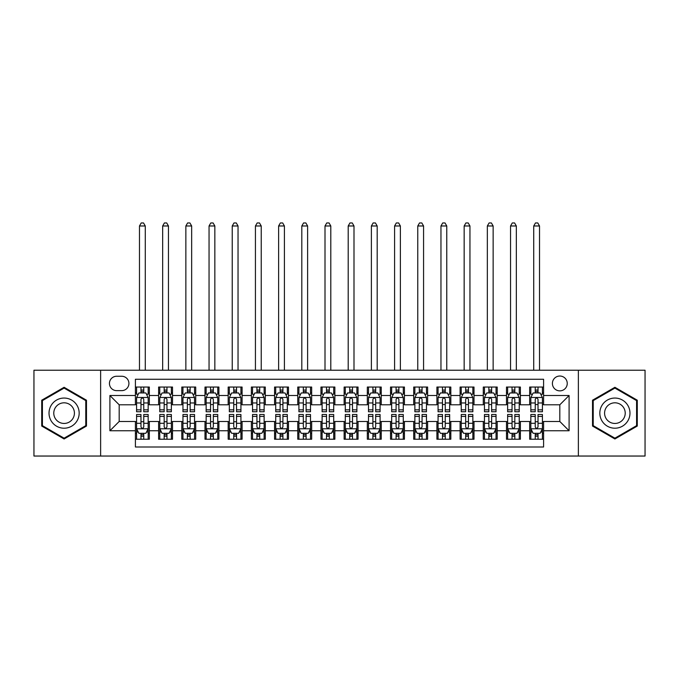 <?xml version="1.0" encoding="UTF-8"?>
<svg xmlns="http://www.w3.org/2000/svg" width="679" height="679" viewBox="0 0 679 679"><rect width="100%" height="100%" fill="white"/><g stroke="black" fill="none" stroke-linecap="round" stroke-linejoin="round"><path stroke-width="1.02" d="M559.819 376.03A7.418 7.418 0 0 0 552.4 383.448A7.418 7.418 0 0 0 559.819 390.866A7.418 7.418 0 0 0 567.245 383.448A7.418 7.418 0 0 0 559.819 376.03M578.372 456.042L645.05 456.042L645.05 370.225L578.372 370.225L578.372 456.042L100.628 456.042L100.628 370.225L33.95 370.225L33.95 456.042L100.628 456.042M543.59 387.047L529.671 387.047L529.671 395.509L520.394 395.509L520.394 404.786L529.671 404.786L529.671 395.509M520.394 395.509L520.394 387.047L506.483 387.047L506.483 395.509L497.206 395.509L497.206 404.786L506.483 404.786L506.483 395.509M497.206 395.509L497.206 387.047L483.287 387.047L483.287 395.509L474.01 395.509L474.01 404.786L483.287 404.786L483.287 395.509M474.01 395.509L474.01 387.047L460.099 387.047L460.099 395.509L450.822 395.509L450.822 404.786L460.099 404.786L460.099 395.509M450.822 395.509L450.822 387.047L436.903 387.047L436.903 395.509L427.626 395.509L427.626 404.786L436.903 404.786L436.903 395.509M427.626 395.509L427.626 387.047L413.715 387.047L413.715 395.509L404.438 395.509L404.438 404.786L413.715 404.786L413.715 395.509M404.438 395.509L404.438 387.047L390.518 387.047L390.518 395.509L381.242 395.509L381.242 404.786L390.518 404.786L390.518 395.509M381.242 395.509L381.242 387.047L367.331 387.047L367.331 395.509L358.054 395.509L358.054 404.786L367.331 404.786L367.331 395.509M358.054 395.509L358.054 387.047L344.134 387.047L344.134 395.509L334.866 395.509L334.866 404.786L344.134 404.786L344.134 395.509M334.866 395.509L334.866 387.047L320.946 387.047L320.946 395.509L311.669 395.509L311.669 404.786L320.946 404.786L320.946 395.509M311.669 395.509L311.669 387.047L297.758 387.047L297.758 395.509L288.482 395.509L288.482 404.786L297.758 404.786L297.758 395.509M288.482 395.509L288.482 387.047L274.562 387.047L274.562 395.509L265.285 395.509L265.285 404.786L274.562 404.786L274.562 395.509M265.285 395.509L265.285 387.047L251.374 387.047L251.374 395.509L242.097 395.509L242.097 404.786L251.374 404.786L251.374 395.509M242.097 395.509L242.097 387.047L228.178 387.047L228.178 395.509L218.901 395.509L218.901 404.786L228.178 404.786L228.178 395.509M218.901 395.509L218.901 387.047L204.99 387.047L204.99 395.509L195.713 395.509L195.713 404.786L204.99 404.786L204.99 395.509M195.713 395.509L195.713 387.047L181.794 387.047L181.794 395.509L172.517 395.509L172.517 404.786L181.794 404.786L181.794 395.509M172.517 395.509L172.517 387.047L158.606 387.047L158.606 404.786L149.329 404.786L149.329 387.047L135.41 387.047M135.41 439.228L149.329 439.228L149.329 421.481L158.606 421.481L158.606 439.228L172.517 439.228L172.517 421.481L181.794 421.481L181.794 430.758L172.517 430.758M181.794 430.758L181.794 439.228L195.713 439.228L195.713 421.481L204.99 421.481L204.99 430.758L195.713 430.758M204.99 430.758L204.99 439.228L218.901 439.228L218.901 421.481L228.178 421.481L228.178 430.758L218.901 430.758M228.178 430.758L228.178 439.228L242.097 439.228L242.097 421.481L251.374 421.481L251.374 430.758L242.097 430.758M251.374 430.758L251.374 439.228L265.285 439.228L265.285 421.481L274.562 421.481L274.562 430.758L265.285 430.758M274.562 430.758L274.562 439.228L288.482 439.228L288.482 421.481L297.758 421.481L297.758 430.758L288.482 430.758M297.758 430.758L297.758 439.228L311.669 439.228L311.669 421.481L320.946 421.481L320.946 430.758L311.669 430.758M320.946 430.758L320.946 439.228L334.866 439.228L334.866 421.481L344.134 421.481L344.134 430.758L334.866 430.758M344.134 430.758L344.134 439.228L358.054 439.228L358.054 421.481L367.331 421.481L367.331 430.758L358.054 430.758M367.331 430.758L367.331 439.228L381.242 439.228L381.242 421.481L390.518 421.481L390.518 430.758L381.242 430.758M390.518 430.758L390.518 439.228L404.438 439.228L404.438 421.481L413.715 421.481L413.715 430.758L404.438 430.758M413.715 430.758L413.715 439.228L427.626 439.228L427.626 421.481L436.903 421.481L436.903 430.758L427.626 430.758M436.903 430.758L436.903 439.228L450.822 439.228L450.822 421.481L460.099 421.481L460.099 430.758L450.822 430.758M460.099 430.758L460.099 439.228L474.01 439.228L474.01 421.481L483.287 421.481L483.287 430.758L474.01 430.758M483.287 430.758L483.287 439.228L497.206 439.228L497.206 421.481L506.483 421.481L506.483 430.758L497.206 430.758M506.483 430.758L506.483 439.228L520.394 439.228L520.394 421.481L529.671 421.481L529.671 430.758L520.394 430.758M116.627 390.637L121.728 390.637A7.189 7.189 0 0 0 128.917 383.448A7.189 7.189 0 0 0 121.728 376.259L116.627 376.259A7.189 7.189 0 0 0 109.438 383.448A7.189 7.189 0 0 0 116.627 390.637M578.372 370.225L100.628 370.225M543.59 395.509L543.59 379.272L135.41 379.272L135.41 404.786L119.181 404.786L119.181 421.481L135.41 421.481L135.41 446.994L543.59 446.994L543.59 421.481L559.819 421.481L559.819 404.786L543.59 404.786L543.59 395.509L569.095 395.509L569.095 430.758L543.59 430.758M135.41 430.758L109.905 430.758L109.905 395.509L135.41 395.509M529.671 430.758L529.671 439.228L543.59 439.228M135.41 392.844L136.572 392.844M140.977 392.844L143.761 392.844M148.166 392.844L149.329 392.844M135.41 404.557L136.572 404.557M140.977 404.557L143.761 404.557M148.166 404.557L149.329 404.557M135.41 421.718L136.572 421.718M140.977 421.718L143.761 421.718M148.166 421.718L149.329 421.718M135.41 433.423L136.572 433.423M140.977 433.423L143.761 433.423M148.166 433.423L149.329 433.423M158.606 404.557L159.769 404.557M164.174 404.557L166.958 404.557M171.363 404.557L172.517 404.557M158.606 392.844L159.769 392.844M164.174 392.844L166.958 392.844M171.363 392.844L172.517 392.844M158.606 421.718L159.769 421.718M164.174 421.718L166.958 421.718M171.363 421.718L172.517 421.718M158.606 433.423L159.769 433.423M164.174 433.423L166.958 433.423M171.363 433.423L172.517 433.423M181.794 421.718L182.957 421.718M187.362 421.718L190.145 421.718M194.55 421.718L195.713 421.718M181.794 433.423L182.957 433.423M187.362 433.423L190.145 433.423M194.55 433.423L195.713 433.423M181.794 392.844L182.957 392.844M187.362 392.844L190.145 392.844M194.55 392.844L195.713 392.844M181.794 404.557L182.957 404.557M187.362 404.557L190.145 404.557M194.55 404.557L195.713 404.557M204.99 421.718L206.144 421.718M210.558 421.718L213.333 421.718M217.747 421.718L218.901 421.718M204.99 433.423L206.144 433.423M210.558 433.423L213.333 433.423M217.747 433.423L218.901 433.423M204.99 392.844L206.144 392.844M210.558 392.844L213.333 392.844M217.747 392.844L218.901 392.844M204.99 404.557L206.144 404.557M210.558 404.557L213.333 404.557M217.747 404.557L218.901 404.557M228.178 421.718L229.341 421.718M233.746 421.718L236.53 421.718M240.935 421.718L242.097 421.718M228.178 433.423L229.341 433.423M233.746 433.423L236.53 433.423M240.935 433.423L242.097 433.423M228.178 392.844L229.341 392.844M233.746 392.844L236.53 392.844M240.935 392.844L242.097 392.844M228.178 404.557L229.341 404.557M233.746 404.557L236.53 404.557M240.935 404.557L242.097 404.557M251.374 421.718L252.529 421.718M256.934 421.718L259.718 421.718M264.131 421.718L265.285 421.718M251.374 433.423L252.529 433.423M256.934 433.423L259.718 433.423M264.131 433.423L265.285 433.423M251.374 392.844L252.529 392.844M256.934 392.844L259.718 392.844M264.131 392.844L265.285 392.844M251.374 404.557L252.529 404.557M256.934 404.557L259.718 404.557M264.131 404.557L265.285 404.557M274.562 421.718L275.725 421.718M280.13 421.718L282.914 421.718M287.319 421.718L288.482 421.718M274.562 433.423L275.725 433.423M280.13 433.423L282.914 433.423M287.319 433.423L288.482 433.423M274.562 392.844L275.725 392.844M280.13 392.844L282.914 392.844M287.319 392.844L288.482 392.844M274.562 404.557L275.725 404.557M280.13 404.557L282.914 404.557M287.319 404.557L288.482 404.557M297.758 421.718L298.913 421.718M303.318 421.718L306.102 421.718M310.507 421.718L311.669 421.718M297.758 433.423L298.913 433.423M303.318 433.423L306.102 433.423M310.507 433.423L311.669 433.423M297.758 392.844L298.913 392.844M303.318 392.844L306.102 392.844M310.507 392.844L311.669 392.844M297.758 404.557L298.913 404.557M303.318 404.557L306.102 404.557M310.507 404.557L311.669 404.557M320.946 421.718L322.109 421.718M326.514 421.718L329.298 421.718M333.703 421.718L334.866 421.718M320.946 433.423L322.109 433.423M326.514 433.423L329.298 433.423M333.703 433.423L334.866 433.423M320.946 392.844L322.109 392.844M326.514 392.844L329.298 392.844M333.703 392.844L334.866 392.844M320.946 404.557L322.109 404.557M326.514 404.557L329.298 404.557M333.703 404.557L334.866 404.557M344.134 421.718L345.297 421.718M349.702 421.718L352.486 421.718M356.891 421.718L358.054 421.718M344.134 433.423L345.297 433.423M349.702 433.423L352.486 433.423M356.891 433.423L358.054 433.423M344.134 392.844L345.297 392.844M349.702 392.844L352.486 392.844M356.891 392.844L358.054 392.844M344.134 404.557L345.297 404.557M349.702 404.557L352.486 404.557M356.891 404.557L358.054 404.557M367.331 421.718L368.493 421.718M372.898 421.718L375.682 421.718M380.087 421.718L381.242 421.718M367.331 433.423L368.493 433.423M372.898 433.423L375.682 433.423M380.087 433.423L381.242 433.423M367.331 392.844L368.493 392.844M372.898 392.844L375.682 392.844M380.087 392.844L381.242 392.844M367.331 404.557L368.493 404.557M372.898 404.557L375.682 404.557M380.087 404.557L381.242 404.557M390.518 421.718L391.681 421.718M396.086 421.718L398.87 421.718M403.275 421.718L404.438 421.718M390.518 433.423L391.681 433.423M396.086 433.423L398.87 433.423M403.275 433.423L404.438 433.423M390.518 392.844L391.681 392.844M396.086 392.844L398.87 392.844M403.275 392.844L404.438 392.844M390.518 404.557L391.681 404.557M396.086 404.557L398.87 404.557M403.275 404.557L404.438 404.557M413.715 421.718L414.869 421.718M419.283 421.718L422.066 421.718M426.471 421.718L427.626 421.718M413.715 433.423L414.869 433.423M419.283 433.423L422.066 433.423M426.471 433.423L427.626 433.423M413.715 392.844L414.869 392.844M419.283 392.844L422.066 392.844M426.471 392.844L427.626 392.844M413.715 404.557L414.869 404.557M419.283 404.557L422.066 404.557M426.471 404.557L427.626 404.557M436.903 421.718L438.065 421.718M442.47 421.718L445.254 421.718M449.659 421.718L450.822 421.718M436.903 433.423L438.065 433.423M442.47 433.423L445.254 433.423M449.659 433.423L450.822 433.423M436.903 392.844L438.065 392.844M442.47 392.844L445.254 392.844M449.659 392.844L450.822 392.844M436.903 404.557L438.065 404.557M442.47 404.557L445.254 404.557M449.659 404.557L450.822 404.557M460.099 421.718L461.253 421.718M465.667 421.718L468.442 421.718M472.856 421.718L474.01 421.718M460.099 433.423L461.253 433.423M465.667 433.423L468.442 433.423M472.856 433.423L474.01 433.423M460.099 392.844L461.253 392.844M465.667 392.844L468.442 392.844M472.856 392.844L474.01 392.844M460.099 404.557L461.253 404.557M465.667 404.557L468.442 404.557M472.856 404.557L474.01 404.557M483.287 421.718L484.45 421.718M488.855 421.718L491.638 421.718M496.043 421.718L497.206 421.718M483.287 433.423L484.45 433.423M488.855 433.423L491.638 433.423M496.043 433.423L497.206 433.423M483.287 392.844L484.45 392.844M488.855 392.844L491.638 392.844M496.043 392.844L497.206 392.844M483.287 404.557L484.45 404.557M488.855 404.557L491.638 404.557M496.043 404.557L497.206 404.557M506.483 421.718L507.637 421.718M512.042 421.718L514.826 421.718M519.231 421.718L520.394 421.718M506.483 433.423L507.637 433.423M512.042 433.423L514.826 433.423M519.231 433.423L520.394 433.423M506.483 392.844L507.637 392.844M512.042 392.844L514.826 392.844M519.231 392.844L520.394 392.844M506.483 404.557L507.637 404.557M512.042 404.557L514.826 404.557M519.231 404.557L520.394 404.557M529.671 421.718L530.834 421.718M535.239 421.718L538.023 421.718M542.428 421.718L543.59 421.718M529.671 433.423L530.834 433.423M535.239 433.423L538.023 433.423M542.428 433.423L543.59 433.423M529.671 392.844L530.834 392.844M535.239 392.844L538.023 392.844M542.428 392.844L543.59 392.844M529.671 404.557L530.834 404.557M535.239 404.557L538.023 404.557M542.428 404.557L543.59 404.557M119.181 404.786L109.905 395.509M119.181 421.481L109.905 430.758M569.095 395.509L559.819 404.786M569.095 430.758L559.819 421.481M64.098 438.974L86.479 426.056L86.479 400.211L64.098 387.293L41.716 400.211L41.716 426.056L64.098 438.974M637.284 400.211L614.902 387.293L592.521 400.211L592.521 426.056L614.902 438.974L637.284 426.056L637.284 400.211M143.761 387.047L143.761 392.954L143.761 390.06L140.977 390.06M148.166 409.853L143.761 409.853L143.761 411.746L148.166 411.746L148.166 397.597L145.849 392.954L138.889 392.954L136.572 397.597L136.572 411.746L140.977 411.746L140.977 409.853L136.572 409.853M138.253 394.236L136.572 394.236L136.572 387.047M136.572 394.278L136.572 390.06M148.166 394.278L148.166 390.06M146.486 394.236L148.166 394.236L148.166 387.047M140.977 392.954L140.977 387.047M143.761 409.853L143.761 399.337C142.836 397.546 141.911 397.546 140.977 399.337L140.977 407.162M136.572 402.97L140.977 402.97L140.977 409.853M145.272 370.225L145.272 225.98L139.475 225.98L139.475 370.225M139.475 225.98L141.215 222.958L143.532 222.958L145.272 225.98M140.977 436.207L143.761 436.207M136.572 416.414L140.977 416.414L140.977 414.521L136.572 414.521L136.572 428.67L138.889 433.312L145.849 433.312L148.166 428.67L148.166 414.521L143.761 414.521L143.761 416.414L148.166 416.414M148.166 428.67L148.166 439.228M136.572 428.67L136.572 439.228M143.761 433.312L143.761 439.228M140.977 439.228L140.977 433.312M140.977 416.414L140.977 426.93C141.903 428.721 142.836 428.721 143.761 426.93L143.761 416.414M64.098 398.055A15.074 15.074 0 0 0 49.024 413.138A15.074 15.074 0 0 0 64.098 428.211A15.074 15.074 0 0 0 79.171 413.138A15.074 15.074 0 0 0 64.098 398.055M64.098 402.817A10.321 10.321 0 0 0 53.777 413.138A10.321 10.321 0 0 0 64.098 423.45A10.321 10.321 0 0 0 74.418 413.138A10.321 10.321 0 0 0 64.098 402.817M85.783 425.657L64.098 438.176L42.412 425.657L42.412 400.61L64.098 388.091L85.783 400.61L85.783 425.657M601.849 405.592A15.074 15.074 0 0 0 607.365 426.191A15.074 15.074 0 0 0 627.956 420.674A15.074 15.074 0 0 0 622.439 400.075A15.074 15.074 0 0 0 601.849 405.592M605.965 407.977A10.321 10.321 0 0 0 609.742 422.075A10.321 10.321 0 0 0 623.84 418.289A10.321 10.321 0 0 0 620.063 404.192A10.321 10.321 0 0 0 605.965 407.977M636.588 400.61L636.588 425.657L614.902 438.176L593.217 425.657L593.217 400.61L614.902 388.091L636.588 400.61M166.958 387.047L166.958 392.954L166.958 390.06L164.174 390.06M171.363 409.853L166.958 409.853L166.958 411.746L171.363 411.746L171.363 397.597L169.046 392.954L162.086 392.954L159.769 397.597L159.769 411.746L164.174 411.746L164.174 409.853L159.769 409.853M161.449 394.236L159.769 394.236L159.769 387.047M159.769 394.278L159.769 390.06M171.363 394.278L171.363 390.06M169.682 394.236L171.363 394.236L171.363 387.047M164.174 392.954L164.174 387.047M166.958 409.853L166.958 399.337C166.024 397.546 165.099 397.546 164.174 399.337L164.174 407.162M159.769 402.97L164.174 402.97L164.174 409.853M168.46 370.225L168.46 225.98L162.663 225.98L162.663 370.225M162.663 225.98L164.403 222.958L166.72 222.958L168.46 225.98M190.145 387.047L190.145 392.954L190.145 390.06L187.362 390.06M194.55 409.853L190.145 409.853L190.145 411.746L194.55 411.746L194.55 397.597L192.233 392.954L185.274 392.954L182.957 397.597L182.957 411.746L187.362 411.746L187.362 409.853L182.957 409.853M184.637 394.236L182.957 394.236L182.957 387.047M182.957 394.278L182.957 390.06M194.55 394.278L194.55 390.06M192.87 394.236L194.55 394.236L194.55 387.047M187.362 392.954L187.362 387.047M190.145 409.853L190.145 399.337C189.22 397.546 188.295 397.546 187.362 399.337L187.362 407.162M182.957 402.97L187.362 402.97L187.362 409.853M191.656 370.225L191.656 225.98L185.859 225.98L185.859 370.225M185.859 225.98L187.591 222.958L189.916 222.958L191.656 225.98M213.333 387.047L213.333 392.954L213.333 390.06L210.558 390.06M217.747 409.853L213.333 409.853L213.333 411.746L217.747 411.746L217.747 397.597L215.421 392.954L208.47 392.954L206.144 397.597L206.144 411.746L210.558 411.746L210.558 409.853L206.144 409.853M207.825 394.236L206.144 394.236L206.144 387.047M206.144 394.278L206.144 390.06M217.747 394.278L217.747 390.06M216.066 394.236L217.747 394.236L217.747 387.047M210.558 392.954L210.558 387.047M213.333 409.853L213.333 399.337C212.408 397.546 211.483 397.546 210.558 399.337L210.558 407.162M206.144 402.97L210.558 402.97L210.558 409.853M214.844 370.225L214.844 225.98L209.047 225.98L209.047 370.225M209.047 225.98L210.787 222.958L213.104 222.958L214.844 225.98M236.53 387.047L236.53 392.954L236.53 390.06L233.746 390.06M240.935 409.853L236.53 409.853L236.53 411.746L240.935 411.746L240.935 397.597L238.618 392.954L231.658 392.954L229.341 397.597L229.341 411.746L233.746 411.746L233.746 409.853L229.341 409.853M231.021 394.236L229.341 394.236L229.341 387.047M229.341 394.278L229.341 390.06M240.935 394.278L240.935 390.06M239.254 394.236L240.935 394.236L240.935 387.047M233.746 392.954L233.746 387.047M236.53 409.853L236.53 399.337C235.605 397.546 234.671 397.546 233.746 399.337L233.746 407.162M229.341 402.97L233.746 402.97L233.746 409.853M238.04 370.225L238.04 225.98L232.235 225.98L232.235 370.225M232.235 225.98L233.975 222.958L236.3 222.958L238.04 225.98M164.174 436.207L166.958 436.207M159.769 416.414L164.174 416.414L164.174 414.521L159.769 414.521L159.769 428.67L162.086 433.312L169.046 433.312L171.363 428.67L171.363 414.521L166.958 414.521L166.958 416.414L171.363 416.414M171.363 428.67L171.363 439.228M159.769 428.67L159.769 439.228M166.958 433.312L166.958 439.228M164.174 439.228L164.174 433.312M164.174 416.414L164.174 426.93C165.099 428.721 166.024 428.721 166.958 426.93L166.958 416.414M187.362 436.207L190.145 436.207M182.957 416.414L187.362 416.414L187.362 414.521L182.957 414.521L182.957 428.67L185.274 433.312L192.233 433.312L194.55 428.67L194.55 414.521L190.145 414.521L190.145 416.414L194.55 416.414M194.55 428.67L194.55 439.228M182.957 428.67L182.957 439.228M190.145 433.312L190.145 439.228M187.362 439.228L187.362 433.312M187.362 416.414L187.362 426.93C188.287 428.721 189.22 428.721 190.145 426.93L190.145 416.414M210.558 436.207L213.333 436.207M206.144 416.414L210.558 416.414L210.558 414.521L206.144 414.521L206.144 428.67L208.47 433.312L215.421 433.312L217.747 428.67L217.747 414.521L213.333 414.521L213.333 416.414L217.747 416.414M217.747 428.67L217.747 439.228M206.144 428.67L206.144 439.228M213.333 433.312L213.333 439.228M210.558 439.228L210.558 433.312M210.558 416.414L210.558 426.93C211.483 428.721 212.408 428.721 213.333 426.93L213.333 416.414M233.746 436.207L236.53 436.207M229.341 416.414L233.746 416.414L233.746 414.521L229.341 414.521L229.341 428.67L231.658 433.312L238.618 433.312L240.935 428.67L240.935 414.521L236.53 414.521L236.53 416.414L240.935 416.414M240.935 428.67L240.935 439.228M229.341 428.67L229.341 439.228M236.53 433.312L236.53 439.228M233.746 439.228L233.746 433.312M233.746 416.414L233.746 426.93C234.671 428.721 235.596 428.721 236.53 426.93L236.53 416.414M259.718 387.047L259.718 392.954L259.718 390.06L256.934 390.06M264.131 409.853L259.718 409.853L259.718 411.746L264.131 411.746L264.131 397.597L261.805 392.954L254.854 392.954L252.529 397.597L252.529 411.746L256.934 411.746L256.934 409.853L252.529 409.853M254.209 394.236L252.529 394.236L252.529 387.047M252.529 394.278L252.529 390.06M264.131 394.278L264.131 390.06M262.442 394.236L264.131 394.236L264.131 387.047M256.934 392.954L256.934 387.047M259.718 409.853L259.718 399.337C258.792 397.546 257.867 397.546 256.934 399.337L256.934 407.162M252.529 402.97L256.934 402.97L256.934 409.853M261.228 370.225L261.228 225.98L255.431 225.98L255.431 370.225M255.431 225.98L257.171 222.958L259.488 222.958L261.228 225.98M256.934 436.207L259.718 436.207M252.529 416.414L256.934 416.414L256.934 414.521L252.529 414.521L252.529 428.67L254.854 433.312L261.805 433.312L264.131 428.67L264.131 414.521L259.718 414.521L259.718 416.414L264.131 416.414M264.131 428.67L264.131 439.228M252.529 428.67L252.529 439.228M259.718 433.312L259.718 439.228M256.934 439.228L256.934 433.312M256.934 416.414L256.934 426.93C257.867 428.721 258.792 428.721 259.718 426.93L259.718 416.414M282.914 387.047L282.914 392.954L282.914 390.06L280.13 390.06M287.319 409.853L282.914 409.853L282.914 411.746L287.319 411.746L287.319 397.597L285.002 392.954L278.042 392.954L275.725 397.597L275.725 411.746L280.13 411.746L280.13 409.853L275.725 409.853M277.405 394.236L275.725 394.236L275.725 387.047M275.725 394.278L275.725 390.06M287.319 394.278L287.319 390.06M285.638 394.236L287.319 394.236L287.319 387.047M280.13 392.954L280.13 387.047M282.914 409.853L282.914 399.337C281.989 397.546 281.055 397.546 280.13 399.337L280.13 407.162M275.725 402.97L280.13 402.97L280.13 409.853M284.416 370.225L284.416 225.98L278.619 225.98L278.619 370.225M278.619 225.98L280.359 222.958L282.685 222.958L284.416 225.98M280.13 436.207L282.914 436.207M275.725 416.414L280.13 416.414L280.13 414.521L275.725 414.521L275.725 428.67L278.042 433.312L285.002 433.312L287.319 428.67L287.319 414.521L282.914 414.521L282.914 416.414L287.319 416.414M287.319 428.67L287.319 439.228M275.725 428.67L275.725 439.228M282.914 433.312L282.914 439.228M280.13 439.228L280.13 433.312M280.13 416.414L280.13 426.93C281.055 428.721 281.98 428.721 282.914 426.93L282.914 416.414M306.102 387.047L306.102 392.954L306.102 390.06L303.318 390.06M310.507 409.853L306.102 409.853L306.102 411.746L310.507 411.746L310.507 397.597L308.19 392.954L301.23 392.954L298.913 397.597L298.913 411.746L303.318 411.746L303.318 409.853L298.913 409.853M300.593 394.236L298.913 394.236L298.913 387.047M298.913 394.278L298.913 390.06M310.507 394.278L310.507 390.06M308.826 394.236L310.507 394.236L310.507 387.047M303.318 392.954L303.318 387.047M306.102 409.853L306.102 399.337C305.177 397.546 304.251 397.546 303.318 399.337L303.318 407.162M298.913 402.97L303.318 402.97L303.318 409.853M307.612 370.225L307.612 225.98L301.816 225.98L301.816 370.225M301.816 225.98L303.555 222.958L305.873 222.958L307.612 225.98M303.318 436.207L306.102 436.207M298.913 416.414L303.318 416.414L303.318 414.521L298.913 414.521L298.913 428.67L301.23 433.312L308.19 433.312L310.507 428.67L310.507 414.521L306.102 414.521L306.102 416.414L310.507 416.414M310.507 428.67L310.507 439.228M298.913 428.67L298.913 439.228M306.102 433.312L306.102 439.228M303.318 439.228L303.318 433.312M303.318 416.414L303.318 426.93C304.251 428.721 305.177 428.721 306.102 426.93L306.102 416.414M329.298 387.047L329.298 392.954L329.298 390.06L326.514 390.06M333.703 409.853L329.298 409.853L329.298 411.746L333.703 411.746L333.703 397.597L331.386 392.954L324.426 392.954L322.109 397.597L322.109 411.746L326.514 411.746L326.514 409.853L322.109 409.853M323.79 394.236L322.109 394.236L322.109 387.047M322.109 394.278L322.109 390.06M333.703 394.278L333.703 390.06M332.023 394.236L333.703 394.236L333.703 387.047M326.514 392.954L326.514 387.047M329.298 409.853L329.298 399.337C328.373 397.546 327.439 397.546 326.514 399.337L326.514 407.162M322.109 402.97L326.514 402.97L326.514 409.853M330.8 370.225L330.8 225.98L325.003 225.98L325.003 370.225M325.003 225.98L326.743 222.958L329.06 222.958L330.8 225.98M326.514 436.207L329.298 436.207M322.109 416.414L326.514 416.414L326.514 414.521L322.109 414.521L322.109 428.67L324.426 433.312L331.386 433.312L333.703 428.67L333.703 414.521L329.298 414.521L329.298 416.414L333.703 416.414M333.703 428.67L333.703 439.228M322.109 428.67L322.109 439.228M329.298 433.312L329.298 439.228M326.514 439.228L326.514 433.312M326.514 416.414L326.514 426.93C327.439 428.721 328.364 428.721 329.298 426.93L329.298 416.414M352.486 387.047L352.486 392.954L352.486 390.06L349.702 390.06M356.891 409.853L352.486 409.853L352.486 411.746L356.891 411.746L356.891 397.597L354.574 392.954L347.614 392.954L345.297 397.597L345.297 411.746L349.702 411.746L349.702 409.853L345.297 409.853M346.977 394.236L345.297 394.236L345.297 387.047M345.297 394.278L345.297 390.06M356.891 394.278L356.891 390.06M355.21 394.236L356.891 394.236L356.891 387.047M349.702 392.954L349.702 387.047M352.486 409.853L352.486 399.337C351.561 397.546 350.636 397.546 349.702 399.337L349.702 407.162M345.297 402.97L349.702 402.97L349.702 409.853M353.997 370.225L353.997 225.98L348.2 225.98L348.2 370.225M348.2 225.98L349.94 222.958L352.257 222.958L353.997 225.98M349.702 436.207L352.486 436.207M345.297 416.414L349.702 416.414L349.702 414.521L345.297 414.521L345.297 428.67L347.614 433.312L354.574 433.312L356.891 428.67L356.891 414.521L352.486 414.521L352.486 416.414L356.891 416.414M356.891 428.67L356.891 439.228M345.297 428.67L345.297 439.228M352.486 433.312L352.486 439.228M349.702 439.228L349.702 433.312M349.702 416.414L349.702 426.93C350.627 428.721 351.561 428.721 352.486 426.93L352.486 416.414M375.682 387.047L375.682 392.954L375.682 390.06L372.898 390.06M380.087 409.853L375.682 409.853L375.682 411.746L380.087 411.746L380.087 397.597L377.77 392.954L370.81 392.954L368.493 397.597L368.493 411.746L372.898 411.746L372.898 409.853L368.493 409.853M370.174 394.236L368.493 394.236L368.493 387.047M368.493 394.278L368.493 390.06M380.087 394.278L380.087 390.06M378.407 394.236L380.087 394.236L380.087 387.047M372.898 392.954L372.898 387.047M375.682 409.853L375.682 399.337C374.749 397.546 373.823 397.546 372.898 399.337L372.898 407.162M368.493 402.97L372.898 402.97L372.898 409.853M377.184 370.225L377.184 225.98L371.388 225.98L371.388 370.225M371.388 225.98L373.127 222.958L375.445 222.958L377.184 225.98M372.898 436.207L375.682 436.207M368.493 416.414L372.898 416.414L372.898 414.521L368.493 414.521L368.493 428.67L370.81 433.312L377.77 433.312L380.087 428.67L380.087 414.521L375.682 414.521L375.682 416.414L380.087 416.414M380.087 428.67L380.087 439.228M368.493 428.67L368.493 439.228M375.682 433.312L375.682 439.228M372.898 439.228L372.898 433.312M372.898 416.414L372.898 426.93C373.823 428.721 374.749 428.721 375.682 426.93L375.682 416.414M398.87 387.047L398.87 392.954L398.87 390.06L396.086 390.06M403.275 409.853L398.87 409.853L398.87 411.746L403.275 411.746L403.275 397.597L400.958 392.954L393.998 392.954L391.681 397.597L391.681 411.746L396.086 411.746L396.086 409.853L391.681 409.853M393.362 394.236L391.681 394.236L391.681 387.047M391.681 394.278L391.681 390.06M403.275 394.278L403.275 390.06M401.595 394.236L403.275 394.236L403.275 387.047M396.086 392.954L396.086 387.047M398.87 409.853L398.87 399.337C397.945 397.546 397.02 397.546 396.086 399.337L396.086 407.162M391.681 402.97L396.086 402.97L396.086 409.853M400.381 370.225L400.381 225.98L394.584 225.98L394.584 370.225M394.584 225.98L396.315 222.958L398.641 222.958L400.381 225.98M396.086 436.207L398.87 436.207M391.681 416.414L396.086 416.414L396.086 414.521L391.681 414.521L391.681 428.67L393.998 433.312L400.958 433.312L403.275 428.67L403.275 414.521L398.87 414.521L398.87 416.414L403.275 416.414M403.275 428.67L403.275 439.228M391.681 428.67L391.681 439.228M398.87 433.312L398.87 439.228M396.086 439.228L396.086 433.312M396.086 416.414L396.086 426.93C397.011 428.721 397.945 428.721 398.87 426.93L398.87 416.414M422.066 387.047L422.066 392.954L422.066 390.06L419.283 390.06M426.471 409.853L422.066 409.853L422.066 411.746L426.471 411.746L426.471 397.597L424.146 392.954L417.195 392.954L414.869 397.597L414.869 411.746L419.283 411.746L419.283 409.853L414.869 409.853M416.558 394.236L414.869 394.236L414.869 387.047M414.869 394.278L414.869 390.06M426.471 394.278L426.471 390.06M424.791 394.236L426.471 394.236L426.471 387.047M419.283 392.954L419.283 387.047M422.066 409.853L422.066 399.337C421.133 397.546 420.208 397.546 419.283 399.337L419.283 407.162M414.869 402.97L419.283 402.97L419.283 409.853M423.569 370.225L423.569 225.98L417.772 225.98L417.772 370.225M417.772 225.98L419.512 222.958L421.829 222.958L423.569 225.98M419.283 436.207L422.066 436.207M414.869 416.414L419.283 416.414L419.283 414.521L414.869 414.521L414.869 428.67L417.195 433.312L424.146 433.312L426.471 428.67L426.471 414.521L422.066 414.521L422.066 416.414L426.471 416.414M426.471 428.67L426.471 439.228M414.869 428.67L414.869 439.228M422.066 433.312L422.066 439.228M419.283 439.228L419.283 433.312M419.283 416.414L419.283 426.93C420.208 428.721 421.133 428.721 422.066 426.93L422.066 416.414M442.47 436.207L445.254 436.207M438.065 416.414L442.47 416.414L442.47 414.521L438.065 414.521L438.065 428.67L440.382 433.312L447.342 433.312L449.659 428.67L449.659 414.521L445.254 414.521L445.254 416.414L449.659 416.414M449.659 428.67L449.659 439.228M438.065 428.67L438.065 439.228M445.254 433.312L445.254 439.228M442.47 439.228L442.47 433.312M442.47 416.414L442.47 426.93C443.395 428.721 444.329 428.721 445.254 426.93L445.254 416.414M465.667 436.207L468.442 436.207M461.253 416.414L465.667 416.414L465.667 414.521L461.253 414.521L461.253 428.67L463.579 433.312L470.53 433.312L472.856 428.67L472.856 414.521L468.442 414.521L468.442 416.414L472.856 416.414M472.856 428.67L472.856 439.228M461.253 428.67L461.253 439.228M468.442 433.312L468.442 439.228M465.667 439.228L465.667 433.312M465.667 416.414L465.667 426.93C466.592 428.721 467.517 428.721 468.442 426.93L468.442 416.414M445.254 387.047L445.254 392.954L445.254 390.06L442.47 390.06M449.659 409.853L445.254 409.853L445.254 411.746L449.659 411.746L449.659 397.597L447.342 392.954L440.382 392.954L438.065 397.597L438.065 411.746L442.47 411.746L442.47 409.853L438.065 409.853M439.746 394.236L438.065 394.236L438.065 387.047M438.065 394.278L438.065 390.06M449.659 394.278L449.659 390.06M447.979 394.236L449.659 394.236L449.659 387.047M442.47 392.954L442.47 387.047M445.254 409.853L445.254 399.337C444.329 397.546 443.404 397.546 442.47 399.337L442.47 407.162M438.065 402.97L442.47 402.97L442.47 409.853M446.765 370.225L446.765 225.98L440.96 225.98L440.96 370.225M440.96 225.98L442.7 222.958L445.025 222.958L446.765 225.98M468.442 387.047L468.442 392.954L468.442 390.06L465.667 390.06M472.856 409.853L468.442 409.853L468.442 411.746L472.856 411.746L472.856 397.597L470.53 392.954L463.579 392.954L461.253 397.597L461.253 411.746L465.667 411.746L465.667 409.853L461.253 409.853M462.934 394.236L461.253 394.236L461.253 387.047M461.253 394.278L461.253 390.06M472.856 394.278L472.856 390.06M471.175 394.236L472.856 394.236L472.856 387.047M465.667 392.954L465.667 387.047M468.442 409.853L468.442 399.337C467.517 397.546 466.592 397.546 465.667 399.337L465.667 407.162M461.253 402.97L465.667 402.97L465.667 409.853M469.953 370.225L469.953 225.98L464.156 225.98L464.156 370.225M464.156 225.98L465.896 222.958L468.213 222.958L469.953 225.98M491.638 387.047L491.638 392.954L491.638 390.06L488.855 390.06M496.043 409.853L491.638 409.853L491.638 411.746L496.043 411.746L496.043 397.597L493.726 392.954L486.767 392.954L484.45 397.597L484.45 411.746L488.855 411.746L488.855 409.853L484.45 409.853M486.13 394.236L484.45 394.236L484.45 387.047M484.45 394.278L484.45 390.06M496.043 394.278L496.043 390.06M494.363 394.236L496.043 394.236L496.043 387.047M488.855 392.954L488.855 387.047M491.638 409.853L491.638 399.337C490.713 397.546 489.78 397.546 488.855 399.337L488.855 407.162M484.45 402.97L488.855 402.97L488.855 409.853M493.141 370.225L493.141 225.98L487.344 225.98L487.344 370.225M487.344 225.98L489.084 222.958L491.409 222.958L493.141 225.98M488.855 436.207L491.638 436.207M484.45 416.414L488.855 416.414L488.855 414.521L484.45 414.521L484.45 428.67L486.767 433.312L493.726 433.312L496.043 428.67L496.043 414.521L491.638 414.521L491.638 416.414L496.043 416.414M496.043 428.67L496.043 439.228M484.45 428.67L484.45 439.228M491.638 433.312L491.638 439.228M488.855 439.228L488.855 433.312M488.855 416.414L488.855 426.93C489.78 428.721 490.705 428.721 491.638 426.93L491.638 416.414M514.826 387.047L514.826 392.954L514.826 390.06L512.042 390.06M519.231 409.853L514.826 409.853L514.826 411.746L519.231 411.746L519.231 397.597L516.914 392.954L509.954 392.954L507.637 397.597L507.637 411.746L512.042 411.746L512.042 409.853L507.637 409.853M509.318 394.236L507.637 394.236L507.637 387.047M507.637 394.278L507.637 390.06M519.231 394.278L519.231 390.06M517.551 394.236L519.231 394.236L519.231 387.047M512.042 392.954L512.042 387.047M514.826 409.853L514.826 399.337C513.901 397.546 512.976 397.546 512.042 399.337L512.042 407.162M507.637 402.97L512.042 402.97L512.042 409.853M516.337 370.225L516.337 225.98L510.54 225.98L510.54 370.225M510.54 225.98L512.28 222.958L514.597 222.958L516.337 225.98M512.042 436.207L514.826 436.207M507.637 416.414L512.042 416.414L512.042 414.521L507.637 414.521L507.637 428.67L509.954 433.312L516.914 433.312L519.231 428.67L519.231 414.521L514.826 414.521L514.826 416.414L519.231 416.414M519.231 428.67L519.231 439.228M507.637 428.67L507.637 439.228M514.826 433.312L514.826 439.228M512.042 439.228L512.042 433.312M512.042 416.414L512.042 426.93C512.976 428.721 513.901 428.721 514.826 426.93L514.826 416.414M538.023 387.047L538.023 392.954L538.023 390.06L535.239 390.06M542.428 409.853L538.023 409.853L538.023 411.746L542.428 411.746L542.428 397.597L540.111 392.954L533.151 392.954L530.834 397.597L530.834 411.746L535.239 411.746L535.239 409.853L530.834 409.853M532.514 394.236L530.834 394.236L530.834 387.047M530.834 394.278L530.834 390.06M542.428 394.278L542.428 390.06M540.747 394.236L542.428 394.236L542.428 387.047M535.239 392.954L535.239 387.047M538.023 409.853L538.023 399.337C537.097 397.546 536.164 397.546 535.239 399.337L535.239 407.162M530.834 402.97L535.239 402.97L535.239 409.853M539.525 370.225L539.525 225.98L533.728 225.98L533.728 370.225M533.728 225.98L535.468 222.958L537.785 222.958L539.525 225.98M535.239 436.207L538.023 436.207M530.834 416.414L535.239 416.414L535.239 414.521L530.834 414.521L530.834 428.67L533.151 433.312L540.111 433.312L542.428 428.67L542.428 414.521L538.023 414.521L538.023 416.414L542.428 416.414M542.428 428.67L542.428 439.228M530.834 428.67L530.834 439.228M538.023 433.312L538.023 439.228M535.239 439.228L535.239 433.312M535.239 416.414L535.239 426.93C536.164 428.721 537.089 428.721 538.023 426.93L538.023 416.414M158.606 430.758L149.329 430.758M158.606 395.509L149.329 395.509M148.107 397.478L136.632 397.478M148.166 402.97L143.761 402.97M143.761 391.537L140.977 391.537M136.632 428.788L148.107 428.788M148.166 432.031L146.486 432.031M138.253 432.031L136.572 432.031M143.761 423.297L148.166 423.297M136.572 423.297L140.977 423.297M140.977 434.73L143.761 434.73M171.303 397.478L159.82 397.478M171.363 402.97L166.958 402.97M166.958 391.537L164.174 391.537M194.491 397.478L183.016 397.478M194.55 402.97L190.145 402.97M190.145 391.537L187.362 391.537M217.687 397.478L206.204 397.478M217.747 402.97L213.333 402.97M213.333 391.537L210.558 391.537M240.875 397.478L229.4 397.478M240.935 402.97L236.53 402.97M236.53 391.537L233.746 391.537M159.82 428.788L171.303 428.788M171.363 432.031L169.682 432.031M161.449 432.031L159.769 432.031M166.958 423.297L171.363 423.297M159.769 423.297L164.174 423.297M164.174 434.73L166.958 434.73M183.016 428.788L194.491 428.788M194.55 432.031L192.87 432.031M184.637 432.031L182.957 432.031M190.145 423.297L194.55 423.297M182.957 423.297L187.362 423.297M187.362 434.73L190.145 434.73M206.204 428.788L217.687 428.788M217.747 432.031L216.066 432.031M207.825 432.031L206.144 432.031M213.333 423.297L217.747 423.297M206.144 423.297L210.558 423.297M210.558 434.73L213.333 434.73M229.4 428.788L240.875 428.788M240.935 432.031L239.254 432.031M231.021 432.031L229.341 432.031M236.53 423.297L240.935 423.297M229.341 423.297L233.746 423.297M233.746 434.73L236.53 434.73M264.072 397.478L252.588 397.478M264.131 402.97L259.718 402.97M259.718 391.537L256.934 391.537M252.588 428.788L264.072 428.788M264.131 432.031L262.442 432.031M254.209 432.031L252.529 432.031M259.718 423.297L264.131 423.297M252.529 423.297L256.934 423.297M256.934 434.73L259.718 434.73M287.259 397.478L275.784 397.478M287.319 402.97L282.914 402.97M282.914 391.537L280.13 391.537M275.784 428.788L287.259 428.788M287.319 432.031L285.638 432.031M277.405 432.031L275.725 432.031M282.914 423.297L287.319 423.297M275.725 423.297L280.13 423.297M280.13 434.73L282.914 434.73M310.456 397.478L298.972 397.478M310.507 402.97L306.102 402.97M306.102 391.537L303.318 391.537M298.972 428.788L310.456 428.788M310.507 432.031L308.826 432.031M300.593 432.031L298.913 432.031M306.102 423.297L310.507 423.297M298.913 423.297L303.318 423.297M303.318 434.73L306.102 434.73M333.644 397.478L322.16 397.478M333.703 402.97L329.298 402.97M329.298 391.537L326.514 391.537M322.16 428.788L333.644 428.788M333.703 432.031L332.023 432.031M323.79 432.031L322.109 432.031M329.298 423.297L333.703 423.297M322.109 423.297L326.514 423.297M326.514 434.73L329.298 434.73M356.84 397.478L345.356 397.478M356.891 402.97L352.486 402.97M352.486 391.537L349.702 391.537M345.356 428.788L356.84 428.788M356.891 432.031L355.21 432.031M346.977 432.031L345.297 432.031M352.486 423.297L356.891 423.297M345.297 423.297L349.702 423.297M349.702 434.73L352.486 434.73M380.028 397.478L368.544 397.478M380.087 402.97L375.682 402.97M375.682 391.537L372.898 391.537M368.544 428.788L380.028 428.788M380.087 432.031L378.407 432.031M370.174 432.031L368.493 432.031M375.682 423.297L380.087 423.297M368.493 423.297L372.898 423.297M372.898 434.73L375.682 434.73M403.216 397.478L391.741 397.478M403.275 402.97L398.87 402.97M398.87 391.537L396.086 391.537M391.741 428.788L403.216 428.788M403.275 432.031L401.595 432.031M393.362 432.031L391.681 432.031M398.87 423.297L403.275 423.297M391.681 423.297L396.086 423.297M396.086 434.73L398.87 434.73M426.412 397.478L414.928 397.478M426.471 402.97L422.066 402.97M422.066 391.537L419.283 391.537M414.928 428.788L426.412 428.788M426.471 432.031L424.791 432.031M416.558 432.031L414.869 432.031M422.066 423.297L426.471 423.297M414.869 423.297L419.283 423.297M419.283 434.73L422.066 434.73M438.125 428.788L449.6 428.788M449.659 432.031L447.979 432.031M439.746 432.031L438.065 432.031M445.254 423.297L449.659 423.297M438.065 423.297L442.47 423.297M442.47 434.73L445.254 434.73M461.313 428.788L472.796 428.788M472.856 432.031L471.175 432.031M462.934 432.031L461.253 432.031M468.442 423.297L472.856 423.297M461.253 423.297L465.667 423.297M465.667 434.73L468.442 434.73M449.6 397.478L438.125 397.478M449.659 402.97L445.254 402.97M445.254 391.537L442.47 391.537M472.796 397.478L461.313 397.478M472.856 402.97L468.442 402.97M468.442 391.537L465.667 391.537M495.984 397.478L484.509 397.478M496.043 402.97L491.638 402.97M491.638 391.537L488.855 391.537M484.509 428.788L495.984 428.788M496.043 432.031L494.363 432.031M486.13 432.031L484.45 432.031M491.638 423.297L496.043 423.297M484.45 423.297L488.855 423.297M488.855 434.73L491.638 434.73M519.18 397.478L507.697 397.478M519.231 402.97L514.826 402.97M514.826 391.537L512.042 391.537M507.697 428.788L519.18 428.788M519.231 432.031L517.551 432.031M509.318 432.031L507.637 432.031M514.826 423.297L519.231 423.297M507.637 423.297L512.042 423.297M512.042 434.73L514.826 434.73M542.368 397.478L530.893 397.478M542.428 402.97L538.023 402.97M538.023 391.537L535.239 391.537M530.893 428.788L542.368 428.788M542.428 432.031L540.747 432.031M532.514 432.031L530.834 432.031M538.023 423.297L542.428 423.297M530.834 423.297L535.239 423.297M535.239 434.73L538.023 434.73"/></g></svg>
